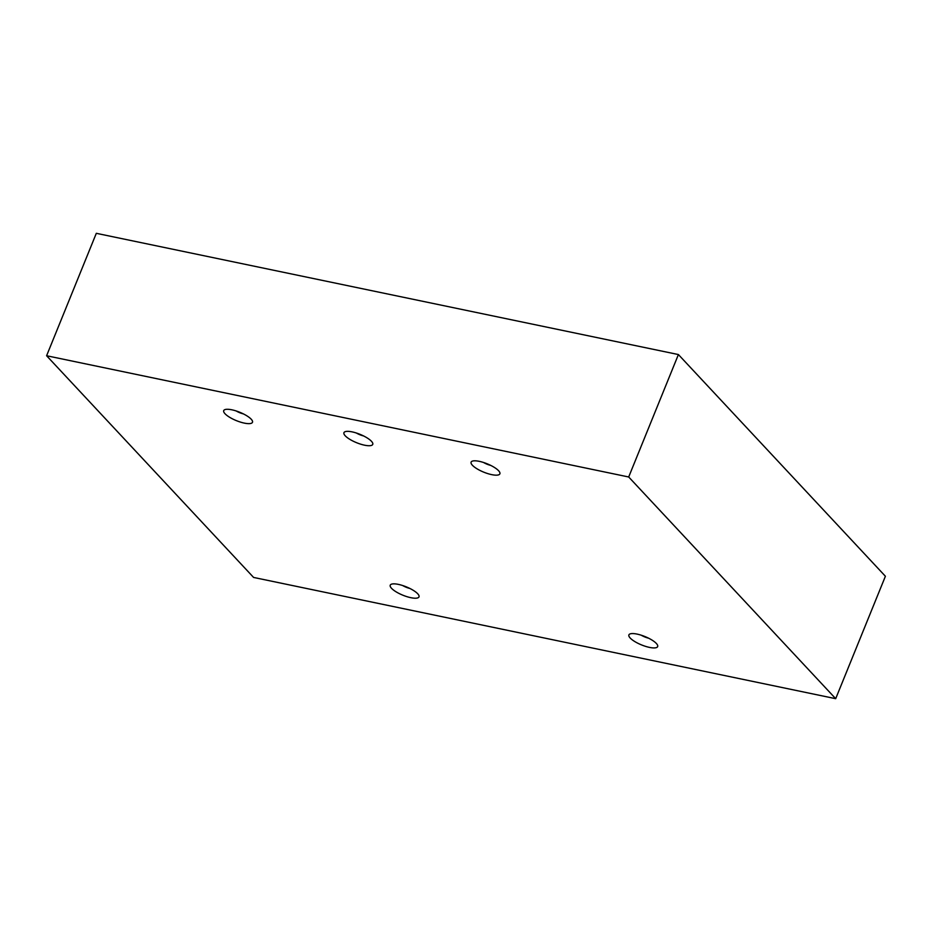 <?xml version="1.0" encoding="UTF-8"?>
<svg xmlns="http://www.w3.org/2000/svg" width="932" height="932" viewBox="0 0 932 932"><rect width="100%" height="100%" fill="white"/><g stroke="black" fill="none" stroke-linecap="round" stroke-linejoin="round"><path stroke-width="1.4" d="M678.403 354.556L96.311 233.315L46.6 355.744L253.597 577.444L835.689 698.685L885.4 576.256L678.403 354.556L628.692 476.986L46.6 355.744M835.689 698.685L628.692 476.986M656.373 643.476A15.541 4.52 22.1 0 1 657.503 645.049A15.541 4.52 22.1 0 1 641.577 644.932A15.541 4.52 22.1 0 1 630.079 633.911A15.541 4.52 22.1 0 1 643.15 635.857A15.541 4.52 22.1 0 1 656.373 643.476M417.711 593.766A15.541 4.52 22.1 0 1 418.841 595.338A15.541 4.52 22.1 0 1 402.915 595.222A15.541 4.52 22.1 0 1 391.417 584.201A15.541 4.52 22.1 0 1 404.5 586.158A15.541 4.52 22.1 0 1 417.711 593.766M251.197 419.19A15.541 4.52 22.1 0 1 252.327 420.763A15.541 4.52 22.1 0 1 236.402 420.647A15.541 4.52 22.1 0 1 224.903 409.626A15.541 4.52 22.1 0 1 237.986 411.583A15.541 4.52 22.1 0 1 251.197 419.19M371.437 441.267A15.541 4.52 22.1 0 1 372.579 442.828A15.541 4.52 22.1 0 1 356.641 442.723A15.541 4.52 22.1 0 1 345.143 431.691A15.541 4.52 22.1 0 1 358.226 433.648A15.541 4.52 22.1 0 1 371.437 441.267M498.585 470.718A15.541 4.52 22.1 0 1 499.715 472.291A15.541 4.52 22.1 0 1 483.79 472.175A15.541 4.52 22.1 0 1 472.291 461.154A15.541 4.52 22.1 0 1 485.374 463.111A15.541 4.52 22.1 0 1 498.585 470.718M356.362 433.007A8.633 2.505 -157.9 0 0 363.62 435.955M483.51 462.47A8.633 2.505 -157.9 0 0 490.756 465.418M236.122 410.942A8.633 2.505 -157.9 0 0 243.369 413.89M402.636 585.517A8.633 2.505 -157.9 0 0 409.882 588.465M641.286 635.228A8.633 2.505 -157.9 0 0 648.544 638.175"/></g></svg>
